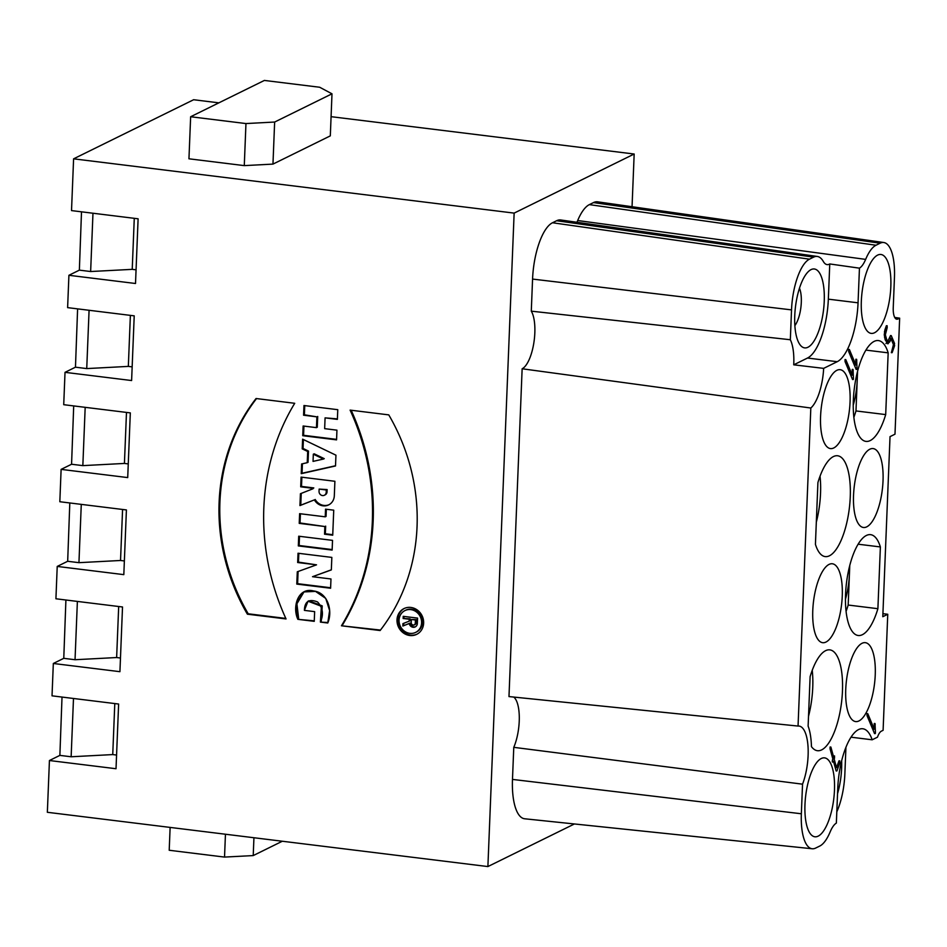 <?xml version="1.0" encoding="UTF-8"?>
<svg xmlns="http://www.w3.org/2000/svg" width="947" height="947" viewBox="0 0 947 947"><rect width="100%" height="100%" fill="white"/><g stroke="black" fill="none" stroke-linecap="round" stroke-linejoin="round"><path stroke-width="1.42" d="M887.126 325.709L886.356 325.732L887.126 325.709L887.185 327.709L885.338 334.788L886.747 339.772L887.943 340.979L886.747 339.772L885.338 334.788L887.126 325.709L886.356 325.732L884.924 329.781L884.261 334.812L885.196 339.807L888.014 343.808L890.973 338.647L893.459 344.59L891.364 352.686L892.133 352.663L894.643 345.56L891.269 335.629L890.5 335.64L887.943 340.979L885.895 340.719M887.836 343.808L885.196 339.807L884.261 334.812L886.356 325.732M890.535 335.534L891.269 335.629L890.5 335.64L891.269 335.629L894.584 343.56L892.133 352.663L891.316 352.556M874.247 729.178L867.795 713.707L867.014 713.73L867.073 715.743L874.531 733.594L875.312 733.57L875.43 732.362L875.028 723.544L874.259 723.567L874.247 729.178L867.795 713.707L867.014 713.73L867.073 715.743L874.531 733.594L875.312 733.57L875.43 732.362L875.028 723.544L874.259 723.567L874.247 729.178L872.601 728.965M882.912 613.656L887.753 614.272L883.101 730.303L881.408 731.143A14.229 5.055 -83 0 0 877.467 737.192L872.175 739.796L851.033 737.192M887.753 614.272L882.793 616.71L890.026 436.638L894.986 434.188L899.65 318.156L897.969 318.985A14.229 5.055 -83 0 1 896.75 319.21A14.229 5.055 -83 0 1 893.246 307.68L894.453 277.495A43.195 15.341 97 0 0 883.811 242.527A43.195 15.341 97 0 0 880.13 243.201L876.011 245.237A43.195 15.341 97 0 0 865.641 259.383L577.682 220.533A48.581 17.259 -83 0 1 589.354 204.623L593.473 202.587A48.581 17.259 -83 0 1 597.616 201.829L883.811 242.527M829.761 263.953L828.341 299.157A50.795 18.04 -83 0 1 807.507 358.037L793.728 364.82A35.761 12.702 97 0 0 790.331 339.736L791.526 309.882A43.751 15.531 -83 0 1 809.472 259.17L813.591 257.146A43.751 15.531 -83 0 1 817.32 256.459A43.751 15.531 -83 0 1 823.345 261.502A26.918 9.565 97 0 0 827.051 264.604A26.918 9.565 97 0 0 829.761 263.953L859.45 268.167A27.487 9.754 97 0 0 865.641 259.383M859.45 268.167L858.053 302.815A50.795 18.04 -83 0 1 837.219 361.695L823.653 368.371A36.317 12.891 -83 0 1 810.821 408.015L798.049 726.065A36.317 12.891 97 0 1 798.996 726.065A36.317 12.891 97 0 1 808.04 746.816A36.317 12.891 97 0 1 802.535 784.175L801.351 813.769L512.481 779.417L513.771 747.337L802.535 784.175M872.175 739.796A50.795 18.04 -83 0 0 862.8 728.764A50.795 18.04 -83 0 0 837.752 788.449L836.355 823.097A27.487 9.754 97 0 0 830.164 831.88A43.195 15.341 -83 0 1 819.794 846.038L815.675 848.062A43.195 15.341 -83 0 1 812.195 848.761A43.195 15.341 -83 0 1 801.351 813.769M833.751 447.955A39.75 14.122 -83 0 1 830.46 448.594A39.75 14.122 -83 0 1 821.309 407.411A39.75 14.122 -83 0 1 840.178 369.685A39.75 14.122 -83 0 1 849.79 406.358A39.75 14.122 -83 0 1 833.751 447.955M825.962 642.054A39.75 14.122 -83 0 1 822.659 642.693A39.75 14.122 -83 0 1 813.509 601.511A39.75 14.122 -83 0 1 832.377 563.773A39.75 14.122 -83 0 1 841.99 600.445A39.75 14.122 -83 0 1 825.962 642.054M818.161 836.142A39.75 14.122 -83 0 1 814.858 836.781A39.75 14.122 -83 0 1 805.708 795.598A39.75 14.122 -83 0 1 824.588 757.872A39.75 14.122 -83 0 1 834.2 794.545A39.75 14.122 -83 0 1 818.161 836.142M874.519 332.752A39.75 14.122 -83 0 1 871.216 333.391A39.75 14.122 -83 0 1 862.066 292.209A39.75 14.122 -83 0 1 880.947 254.483A39.75 14.122 -83 0 1 890.559 291.155A39.75 14.122 -83 0 1 874.519 332.752M866.73 526.852A39.75 14.122 -83 0 1 863.427 527.491A39.75 14.122 -83 0 1 854.277 486.308A39.75 14.122 -83 0 1 873.146 448.582A39.75 14.122 -83 0 1 882.758 485.243A39.75 14.122 -83 0 1 866.73 526.852M858.929 720.951A39.75 14.122 -83 0 1 855.626 721.578A39.75 14.122 -83 0 1 846.476 680.396A39.75 14.122 -83 0 1 865.357 642.67A39.75 14.122 -83 0 1 874.969 679.342A39.75 14.122 -83 0 1 858.929 720.951M877.893 608.696A50.795 18.04 -83 0 1 858.183 635.496A50.795 18.04 -83 0 1 846.488 582.879A50.795 18.04 -83 0 1 870.601 534.664A50.795 18.04 -83 0 1 880.379 546.94L877.893 608.696L848.181 605.038A50.795 18.04 -83 0 1 846.062 611.383M885.694 414.597A50.795 18.04 -83 0 1 865.972 441.397A50.795 18.04 -83 0 1 854.277 388.779A50.795 18.04 -83 0 1 878.402 340.577A50.795 18.04 -83 0 1 888.168 352.852L885.694 414.597L855.981 410.939A50.795 18.04 -83 0 1 853.863 417.284M810.111 676.667A50.795 18.04 -83 0 1 829.832 649.867A50.795 18.04 -83 0 1 841.528 702.485A50.795 18.04 -83 0 1 817.415 750.699A50.795 18.04 -83 0 1 811.449 746.603A45.148 16.028 97 0 0 808.122 726.112L810.111 676.667M817.912 482.568A50.795 18.04 -83 0 1 837.633 455.767A50.795 18.04 -83 0 1 849.317 508.397A50.795 18.04 -83 0 1 825.204 556.599A50.795 18.04 -83 0 1 815.426 544.324L817.912 482.568M852.253 375.095L852.253 369.484L853.034 369.46L853.436 378.291L853.306 379.487L852.537 379.51L845.079 361.659L845.02 359.647L845.789 359.635L852.253 375.095L852.253 369.484L853.034 369.46L853.436 378.291L853.306 379.487L852.537 379.51L845.079 361.659L845.02 359.647L845.789 359.635L852.253 375.095L850.607 374.894M830.081 747.029L830.898 747.136L833.538 756.724L834.579 755.955L834.212 759.151L836.544 767.686L838.971 760.843L839.74 760.82L839.8 762.832L836.923 770.941L836.165 770.988M830.933 747.266L833.538 756.724L834.579 755.955L834.212 759.151L836.544 767.686L838.971 760.843L839.74 760.82L839.8 762.832L836.923 770.941L836.106 770.834M836.118 770.87L833.467 761.246L832.425 762.039L832.804 758.796L830.057 748.817L830.069 747.065L830.85 747.029M836.083 770.728L833.467 761.246L832.425 762.039L832.804 758.796L830.069 747.065M855.839 364.95L855.839 359.339L856.621 359.327L857.023 368.146L856.893 369.354L856.124 369.377L848.666 351.526L848.607 349.514L849.376 349.49L855.839 364.95L855.839 359.339L856.621 359.327L857.023 368.146L856.893 369.354L856.124 369.377L848.666 351.526L848.607 349.514L849.376 349.49L855.839 364.95L854.194 364.749M837.645 791.088L838.273 791.041L837.645 790.97M845.47 597.001L846.073 596.953L845.47 596.87M853.259 402.901L853.874 402.854L853.259 402.783M81.501 211.82L79.359 270.144L90.64 271.529L92.972 213.229M853.235 405.162A39.75 14.122 97 0 0 853.874 402.854A39.75 14.122 97 0 0 857.224 380.067A39.75 14.122 97 0 0 857.236 372.645M77.607 308.864L75.464 367.187L65.023 372.337L63.721 404.689L130.319 412.892L127.715 477.584L61.117 469.381L59.827 501.732L126.413 509.936L123.82 574.64L57.222 566.424L55.92 598.776L122.518 606.98L119.926 671.683L53.328 663.48L52.026 695.832L118.624 704.035L116.019 768.727L49.433 760.524L47.35 812.289L487.894 866.564L514.138 213.111L73.594 158.836L71.522 210.589L138.108 218.793L135.516 283.496L68.918 275.293L67.616 307.633L134.214 315.848L131.609 380.54L65.023 372.337M53.328 663.48L63.769 658.331L65.911 600.007M57.222 566.424L67.675 561.287L69.806 502.964M61.117 469.381L71.57 464.243L73.7 405.92M68.918 275.293L79.359 270.144M218.864 102.844L193.626 99.731L73.594 158.836M49.433 760.524L59.874 755.386L62.017 697.051M409.85 633.342A12.145 11.056 -116.2 0 0 415.686 632.371A12.145 11.056 -116.2 0 0 420.243 616.592A12.145 11.056 -116.2 0 0 404.961 610.578A12.145 11.056 -116.2 0 0 399.338 623.292A12.145 11.056 -116.2 0 0 409.85 633.342A12.145 11.056 -116.2 0 0 420.326 616.746A12.145 11.056 -116.2 0 0 400.806 614.343A12.145 11.056 -116.2 0 0 409.85 633.342M409.282 619.243L403.138 618.486L403.221 616.331L417.568 618.095L417.343 623.493A4.415 4.025 63.8 0 1 409.222 623.517L402.83 626.038L402.925 623.623L409.199 621.149L409.282 619.243L403.138 618.486L410.098 618.841L410.027 620.747L409.199 621.149L409.282 619.243L410.098 618.841M302.223 448.866L307.68 451.482L307.23 462.692L301.62 463.959L301.229 473.666L335.51 465.971L335.948 455.187L302.614 439.159L302.223 448.866L307.68 451.482L307.23 462.692L301.62 463.959L301.229 473.666L335.51 465.971L335.948 455.187L302.614 439.159L302.223 448.866L303.04 448.452L303.395 439.538M303.573 415.212L316.89 416.858L316.452 427.642L303.135 425.996L302.744 435.703L336.564 439.87L336.943 430.163L324.655 428.648L325.081 417.864L337.381 419.379L337.771 409.684L303.963 405.517L303.573 415.212L316.89 416.858L316.452 427.642L303.135 425.996L302.744 435.703L336.564 439.87L336.943 430.163L324.655 428.648L325.081 417.864L337.381 419.379L337.771 409.684L303.963 405.517L303.573 415.212L304.389 414.81L304.756 405.612M409.755 635.496A14.359 13.069 -116.2 0 0 416.668 634.36A14.359 13.069 -116.2 0 0 422.054 615.704A14.359 13.069 -116.2 0 0 403.978 608.601A14.359 13.069 -116.2 0 0 397.338 623.623A14.359 13.069 -116.2 0 0 409.755 635.496A14.359 13.069 -116.2 0 0 422.137 615.881A14.359 13.069 -116.2 0 0 399.066 613.04A14.359 13.069 -116.2 0 0 409.755 635.496M247.392 614.189L286.053 618.947A227.256 206.92 63.8 0 1 294.718 403.292L256.057 398.521A191.034 173.94 -116.2 0 0 247.392 614.189L286.053 618.947A227.256 206.92 63.8 0 1 294.718 403.292L256.057 398.521A191.034 173.94 -116.2 0 0 247.392 614.189L248.209 613.786A191.034 173.94 63.8 0 1 256.519 398.58M341.453 625.778A227.256 206.92 -116.2 0 0 350.106 410.11L388.767 414.881A191.034 173.94 63.8 0 1 380.114 630.536L341.453 625.778A227.256 206.92 -116.2 0 0 350.106 410.11L388.767 414.881A191.034 173.94 63.8 0 1 380.114 630.536L341.453 625.778L380.469 630.075M313.055 488.735L300.424 493.718L299.939 505.58L314.38 499.886A11.66 10.606 -116.2 0 0 328.645 504.905A11.66 10.606 -116.2 0 0 334.315 495.778L334.895 481.277L301.087 477.11L300.696 486.817L313.812 487.93L301.513 486.415L301.88 477.205M325.235 516.825L299.619 513.665L299.228 523.371L324.845 526.532L324.537 534.179L332.728 535.197L333.735 510.173L325.543 509.166L325.235 516.825L299.619 513.665L299.228 523.371L324.845 526.532L324.537 534.179L332.728 535.197L333.735 510.173L325.543 509.166L325.235 516.825L326.052 516.423L326.336 509.261M298.317 545.91L332.137 550.077L332.527 540.37L298.707 536.203L298.317 545.91L332.137 550.077L332.527 540.37L298.707 536.203L298.317 545.91L299.145 545.508L299.512 536.298M297.654 562.518L316.535 564.838L297.287 571.787L296.79 584.086L330.598 588.241L330.977 578.972L312.534 576.699L331.332 569.916L331.841 557.404L298.033 553.237L297.654 562.518L316.535 564.838L297.287 571.787L296.79 584.086L330.598 588.241L330.977 578.972L312.534 576.699L331.332 569.916L331.841 557.404L298.033 553.237L297.654 562.518L298.471 562.116L298.826 553.344M320.394 622.096C323.827 614.425 322.868 607.714 317.553 601.949C309.042 598.611 304.662 601.416 304.401 610.377L314.641 611.632L314.25 621.339L297.855 619.326C291.948 606.613 298.258 586.88 313.599 590.964C328.041 592.621 332.93 611.158 327.769 623.008L320.394 622.096L321.4 606.281L308 601.215L304.401 610.377L314.641 611.632L314.25 621.339L297.855 619.326L296.127 603.961L303.691 591.934L315.505 591.39L325.744 598.421L329.615 610.543L327.769 623.008L320.394 622.096L327.946 622.522M90.64 271.529L132.225 269.35L136.06 269.812M134.273 218.319L132.225 269.35M272.961 164.103L244.279 165.618L188.95 158.8L190.643 116.741L264.379 80.436L319.695 87.254L331.995 93.812L330.314 135.871L272.961 164.103L274.642 122.045L331.995 93.812M190.643 116.741L245.96 123.56L274.642 122.045M245.96 123.56L244.279 165.618M282.336 841.232L253.216 855.579L224.534 857.082L225.445 834.224M170.129 827.406L169.205 850.264L224.534 857.082M253.216 855.579L253.938 837.74M75.464 367.187L86.733 368.584L128.33 366.394L132.166 366.868M820.031 476.223A50.795 18.04 -83 0 1 816.314 522.164M71.57 464.243L82.839 465.628L124.424 463.438L128.271 463.912M67.675 561.287L78.944 562.672L120.529 560.482L124.365 560.955M812.23 670.322A50.795 18.04 -83 0 1 808.525 716.263M63.769 658.331L75.038 659.728L116.635 657.538L120.47 658.011M59.874 755.386L71.143 756.771L112.74 754.581L116.576 755.055M837.539 793.716A39.75 14.122 97 0 0 838.273 791.041A39.75 14.122 97 0 0 841.646 760.832M845.931 747.325L844.854 774.066A43.751 15.531 -83 0 1 836.805 811.851M799.469 288.208A22.089 7.848 -83 0 1 794.864 325.614M811.058 269.611A39.75 14.122 97 0 0 808.679 271.28A39.75 14.122 97 0 0 798.108 292.907A39.75 14.122 97 0 0 796.368 336.031A39.75 14.122 97 0 0 799.682 344.27A39.75 14.122 97 0 0 823.073 313.327A39.75 14.122 97 0 0 811.058 269.611M790.331 339.736L531.291 311.161L532.569 279.081A48.581 17.259 -83 0 1 552.503 222.758L556.623 220.734A48.581 17.259 -83 0 1 560.766 219.976L817.32 256.459M894.714 317.434L899.65 318.156M576.901 222.261A22.089 7.848 97 0 0 577.682 220.533M798.049 726.065L508.977 696.578L522.14 368.774L810.821 408.015M522.14 368.774A30.92 10.985 97 0 0 533.836 342.909A30.92 10.985 97 0 0 531.291 311.161M823.653 368.371L793.728 364.82M513.771 747.337A30.92 10.985 97 0 0 513.759 697.063M812.195 848.761L524.674 818.776A48.581 17.259 -83 0 1 512.481 779.417M845.434 599.25A39.75 14.122 97 0 0 846.073 596.953A39.75 14.122 97 0 0 849.423 574.154A39.75 14.122 97 0 0 849.447 566.732M858.136 544.205L880.379 546.94M849.779 565.43L848.181 605.038M888.168 352.852L865.937 350.106M857.568 371.342L855.981 410.939M574.427 823.961L487.894 866.564M632.051 206.73L634.17 154.018L514.138 213.111M331.083 116.67L634.17 154.018M86.733 368.584L89.077 310.285M130.378 315.375L128.33 366.394M82.839 465.628L85.183 407.328M126.484 412.418L124.424 463.438M78.944 562.672L81.276 504.372M122.577 509.462L120.529 560.482M75.038 659.728L77.382 601.428M118.683 606.506L116.635 657.538M71.143 756.771L73.487 698.472M114.788 703.562L112.74 754.581M351.171 410.24A227.256 206.92 63.8 0 1 342.269 625.375M285.805 618.415L248.209 613.786M417.071 634.147A14.359 13.069 63.8 0 1 410.584 635.094A14.359 13.069 63.8 0 1 398.202 623.457A14.359 13.069 63.8 0 1 404.393 608.4M404.961 610.578L405.778 610.176A12.145 11.056 63.8 0 1 421.06 616.189A12.145 11.056 63.8 0 1 416.502 631.969L415.686 632.371M316.89 416.858L304.389 414.81M316.452 427.642L317.281 427.239L317.707 416.455M302.744 435.703L303.573 435.3L303.94 426.103M336.576 439.372L303.573 435.3M325.081 417.864L337.404 418.882M323.436 459.058L313.327 454.205L314.155 453.802L324.253 458.656L323.436 459.058L313.327 454.205L313.043 461.39L323.436 459.058L313.043 461.39L313.327 454.205M307.68 451.482L308.497 451.08L303.04 448.452M307.23 462.692L308.047 462.29L308.497 451.08M301.229 473.666L302.046 473.263L302.424 463.77M335.522 465.746L302.046 473.263M319.139 489.09L327.129 489.575L319.139 489.09L326.313 489.978L326.218 492.239A3.859 3.516 63.8 0 1 320.725 494.855A3.859 3.516 63.8 0 1 319.044 491.351L319.139 489.09L319.044 491.351A3.859 3.516 63.8 0 0 322.477 495.565A3.859 3.516 63.8 0 0 326.218 492.239L327.035 491.836L327.129 489.575M324.336 495.257L325.164 494.855A3.859 3.516 -116.2 0 0 327.035 491.836M312.972 488.759L300.424 493.718L299.939 505.58L314.38 499.886A11.66 10.606 -116.2 0 0 326.313 505.698A11.66 10.606 -116.2 0 0 334.315 495.778L334.895 481.277L301.087 477.11L300.696 486.817L301.513 486.415M299.939 505.58L300.767 505.177L301.241 493.399M314.38 499.886L300.767 505.177M329.047 504.692A11.66 10.606 63.8 0 1 315.197 499.483M299.228 523.371L300.045 522.969L300.412 513.771M324.845 526.532L300.045 522.969M324.537 534.179L325.354 533.777L325.661 526.13M332.752 534.688L325.354 533.777M332.148 549.568L299.145 545.508M316.535 564.838L298.471 562.116M296.79 584.086L297.607 583.672L298.104 571.491M330.621 587.744L297.607 583.672M312.534 576.699L331.343 569.81M297.855 619.326L314.274 620.841M304.105 591.733L296.908 603.795L298.684 618.924M308 601.215L308.817 600.812L322.229 605.879L321.222 621.694M415.425 620.001L411.329 619.492L411.199 622.735A2.214 2.012 -116.2 0 0 415.295 623.233L415.425 620.001L411.329 619.492L416.242 619.598L416.112 622.83A2.214 2.012 63.8 0 1 415.046 624.558L414.23 624.961A2.214 2.012 -116.2 0 0 415.295 623.233L415.425 620.001L416.242 619.598M411.329 619.492L411.199 622.735A2.214 2.012 -116.2 0 0 414.23 624.961M403.138 618.486L403.221 616.331L417.568 618.095L417.343 623.493A4.415 4.025 63.8 0 1 409.222 623.517L410.039 623.102A4.415 4.025 -116.2 0 0 415.591 626.725M409.222 623.517L402.83 626.038L410.039 623.102M403.742 623.304L403.647 625.636M404.014 616.426L403.955 618.083M873.3 729.06L873.347 730.741M851.341 376.669L851.294 374.976M835.55 768.798L835.964 767.615M833.467 761.246L832.2 761.092M833.538 756.724L832.188 756.558M832.531 757.837L832.531 755.694M834.212 759.151L832.744 758.973M832.78 761.163L832.425 759.873M836.544 767.686L835.195 767.52M854.928 366.525L854.892 364.844M891.364 352.686L893.459 344.59L890.973 338.647L889.505 338.458M889.967 337.156L890.571 338.6M888.002 340.967L885.966 343.56M890.973 338.647L889.896 341.689L887.67 343.773M887.943 340.979L890.5 335.64M326.313 489.978L326.218 492.239M402.83 626.038L402.925 623.623L409.199 621.149M300.696 486.817L312.995 488.332M874.531 733.594L875.312 733.57L874.483 733.463M874.294 723.449L875.028 723.544L874.259 723.567M867.061 713.624L867.795 713.707L867.014 713.73M856.076 369.247L856.893 369.354L856.124 369.377M848.607 349.514L849.376 349.49L848.654 349.407M855.839 359.339L856.621 359.327L855.887 359.233M832.377 761.909L833.194 762.015L832.425 762.039M833.798 755.978L834.579 755.955M838.971 760.843L839.74 760.82M852.489 379.38L853.306 379.487L852.537 379.51M845.02 359.647L845.789 359.635L845.067 359.54M852.253 369.484L853.034 369.46L852.3 369.366M791.526 309.882L532.569 279.081M809.472 259.17L552.503 222.758M813.591 257.146L556.623 220.734M897.969 318.985L895.637 318.654M593.473 202.587L880.13 243.201M589.354 204.623L876.011 245.237M858.053 302.815L828.341 299.157M807.507 358.037L837.219 361.695M415.295 623.233L416.112 622.83M875.43 732.362L873.951 732.185M875.217 724.526L874.128 724.396M853.436 378.291L851.945 378.102M853.211 370.443L852.122 370.313M839.8 762.832L838.332 762.643M834.627 757.955L832.579 757.707M857.023 368.146L855.532 367.969M856.798 360.31L855.709 360.18M894.643 345.56L893.175 345.383M894.584 343.56L892.938 343.359M886.747 339.772L885.102 339.559M885.918 337.783L884.545 337.617M885.338 334.788L884.249 334.658M885.753 331.77L884.451 331.604M887.185 327.709L885.717 327.532M889.896 341.689L887.848 341.429"/></g></svg>

